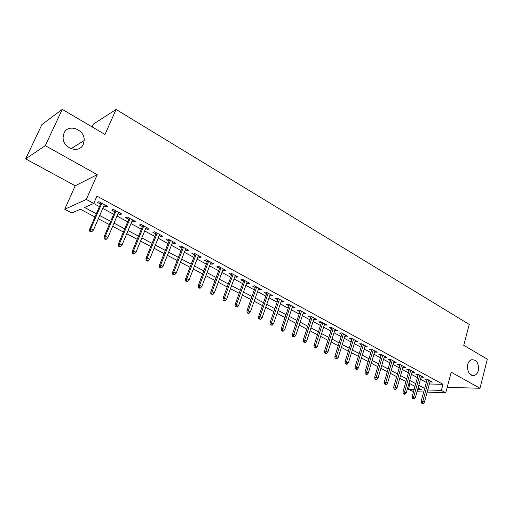 <?xml version="1.0" encoding="UTF-8"?>
<svg xmlns="http://www.w3.org/2000/svg" width="513" height="513" viewBox="0 0 513 513"><rect width="100%" height="100%" fill="white"/><g stroke="black" fill="none" stroke-linecap="round" stroke-linejoin="round"><path stroke-width="0.77" d="M83.305 144.249C79.547 154.047 62.746 148.629 63.093 137.51L63.99 133.181C68.114 123.069 85.184 129.507 84.158 140.568L83.305 144.249M478.302 370.546C477.629 372.983 476.41 374.586 474.647 375.349C469.369 375.625 467.061 372.002 467.715 364.48C468.375 362.133 469.542 360.568 471.216 359.786C476.564 359.356 478.924 362.941 478.302 370.546M94.956 216.954L80.387 209.24L71.807 212.966L64.715 209.246L86.312 199.448L93.738 203.443L84.53 207.444L96.354 213.735M75.212 185.783L97.233 174.651L45.272 145.654L62.272 109.372L41.938 124.531L25.65 158.876L75.212 185.783L64.715 209.246M92.154 126.929L93.443 124.069L116.098 109.461L469.254 324.44L463.739 345.294L487.35 359.164L479.976 388.258L451.216 372.207L445.733 392.766L427.156 392.112M413.529 391.637L408.431 389.354L414.119 389.54M410.015 383.737L408.431 389.354M45.272 145.654L25.65 158.876M447.176 387.353L479.976 388.258M103.876 205.873L105.973 207.002L107.557 206.354L98.932 201.692L97.374 202.366L100.542 204.071M118.086 213.543L120.08 214.62L121.703 214.004L113.245 209.432L111.648 210.067L114.758 211.747M132.033 221.071L133.925 222.097L135.592 221.52L127.295 217.031L125.653 217.627L128.718 219.282M145.718 228.465L147.52 229.433L149.225 228.888L141.075 224.482L139.395 225.047L142.415 226.682M159.158 235.717L160.864 236.64L162.608 236.127L154.605 231.799L152.887 232.331L155.862 233.941M172.355 242.841L173.971 243.713L175.747 243.233L167.892 238.987L166.135 239.481L169.066 241.065M185.308 249.837L186.835 250.658L188.649 250.209L180.935 246.041L179.146 246.509L182.032 248.068M198.031 256.705L199.48 257.488L201.32 257.064L193.741 252.967L191.92 253.403L194.767 254.942M210.535 263.451L211.895 264.189L213.767 263.797L206.329 259.77L204.469 260.181L207.278 261.694M222.815 270.082L224.098 270.774L226.002 270.415L218.685 266.459L216.8 266.837L219.57 268.331M234.877 276.597L236.089 277.251L238.019 276.917L230.831 273.025L228.92 273.378L231.645 274.853M246.74 282.996L247.875 283.612L249.831 283.304L242.771 279.482L240.828 279.809L243.515 281.259M258.398 289.294L259.456 289.864L261.444 289.582L254.499 285.831L252.531 286.126L255.185 287.556M269.857 295.475L270.851 296.014L272.858 295.757L266.029 292.064L264.041 292.339L266.651 293.75M281.124 301.561L282.047 302.061L284.08 301.824L277.366 298.194L275.353 298.444L277.931 299.836M292.198 307.543L293.064 308.005L295.116 307.794L288.518 304.228L286.478 304.453L289.024 305.825M303.1 313.424L303.895 313.853L305.966 313.667L299.477 310.153L297.418 310.359L299.925 311.712M313.815 319.208L314.552 319.605L316.643 319.439L310.262 315.989L308.178 316.168L310.66 317.502M324.357 324.902L327.147 325.12L320.869 321.722L318.765 321.882L321.209 323.203M334.733 330.5L337.483 330.712L331.302 327.365L329.179 327.506L331.597 328.807M344.941 336.009L347.654 336.207L341.568 332.918L339.433 333.04L341.818 334.322M354.983 341.434L357.664 341.626L351.674 338.388L349.52 338.484L351.873 339.753M364.871 346.769L367.513 346.948L361.62 343.761L359.446 343.845L361.774 345.095M374.605 352.027L377.209 352.194L371.412 349.058L369.219 349.122L371.515 350.36M384.186 357.195L386.757 357.362L381.05 354.271L378.844 354.316L381.108 355.535M393.618 362.293L396.158 362.447L390.534 359.401L388.315 359.427L390.553 360.639M402.91 367.308L405.417 367.449L399.877 364.454L397.646 364.467L399.858 365.66M412.061 372.246L414.536 372.38L409.079 369.431L406.835 369.424L409.021 370.604M421.077 377.113L423.514 377.241L418.14 374.336L415.883 374.31L418.044 375.478M429.381 383.993L442.995 384.314L96.938 196.12L93.738 203.443M93.635 203.488L99.439 206.611M102.78 208.406L113.687 214.274M117.015 216.063L127.666 221.789M130.988 223.578L141.389 229.17M144.698 230.953L154.862 236.416M158.164 238.192L168.084 243.528M171.38 245.297L181.076 250.511M184.353 252.274L193.831 257.372M197.101 259.129L206.361 264.112M209.625 265.862L218.673 270.729M221.924 272.48L230.767 277.238M234.011 278.976L242.662 283.631M245.887 285.369L254.345 289.916M257.564 291.647L265.83 296.091M269.036 297.816L277.129 302.17M280.322 303.888L288.235 308.14M291.422 309.852L299.156 314.014M302.33 315.719L309.903 319.791M313.065 321.491L320.478 325.479M323.626 327.172L330.872 331.071M334.014 332.757L341.107 336.573M344.236 338.253L351.181 341.991M354.297 343.665L361.094 347.32M364.198 348.987L370.854 352.572M373.945 354.233L380.46 357.734M383.538 359.395L389.918 362.826M392.99 364.474L399.236 367.834M402.288 369.475L408.406 372.765M411.452 374.407L417.441 377.626M420.48 379.254L426.348 382.409M429.952 381.903L432.363 382.025L427.072 379.165L424.802 379.126L426.931 380.274M97.233 174.651L86.312 199.448M442.995 384.314L441.36 390.412L445.733 392.766M62.272 109.372L104.979 134.464L116.098 109.461M417.588 389.649L421.417 389.771L418.05 387.995M414.998 386.379L408.976 383.185M405.911 381.569L399.762 378.312M396.69 376.683L390.406 373.361M387.321 371.726L380.909 368.328M377.805 366.686L371.258 363.217M368.148 361.575L361.453 358.029M358.33 356.375L351.495 352.758M348.359 351.097L341.376 347.404M338.227 345.736L331.09 341.959M327.935 340.286L320.638 336.425M317.47 334.745L310.019 330.802M306.838 329.115L299.22 325.088M296.027 323.395L288.235 319.272M285.036 317.579L277.071 313.36M273.859 311.66L265.715 307.351M262.489 305.645L254.166 301.234M250.928 299.521L242.418 295.013M239.167 293.295L230.459 288.691M227.201 286.959L218.294 282.246M215.024 280.515L205.912 275.693M202.629 273.955L193.305 269.017M190.015 267.279L180.473 262.226M177.171 260.476L167.405 255.307M164.089 253.557L154.099 248.266M150.771 246.503L140.543 241.091M137.208 239.321L126.73 233.781M123.389 232.011L112.661 226.329M109.307 224.553L98.316 218.737M423.706 391.99L417.005 391.759M427.746 389.976L441.36 390.412M99.708 215.518L110.673 221.353M114.021 223.129L124.723 228.824M128.058 230.6L138.51 236.16M141.838 237.929L152.047 243.361M155.362 245.124L165.333 250.434M168.642 252.191L178.383 257.372M181.685 259.129L191.202 264.189M194.491 265.939L203.789 270.89M207.066 272.634L216.159 277.469M219.423 279.207L228.311 283.933M231.568 285.664L240.257 290.287M243.495 292.012L251.992 296.527M255.224 298.252L263.528 302.67M266.754 304.382L274.878 308.704M278.084 310.41L286.03 314.636M289.229 316.341L297.001 320.471M300.188 322.17L307.794 326.217M310.968 327.903L318.406 331.86M321.568 333.546L328.852 337.419M332.001 339.093L339.125 342.883M342.267 344.556L349.238 348.263M352.367 349.924L359.19 353.56M362.306 355.214L368.988 358.767M372.092 360.421L378.632 363.903M381.723 365.545L388.129 368.95M391.214 370.591L397.479 373.926M400.55 375.561L406.687 378.825M409.746 380.454L415.761 383.653M418.807 385.269L424.693 388.405M430.369 380.947L430.086 381.98M421.539 376.17L421.25 377.209M412.574 371.322L412.279 372.367M403.475 366.404L403.18 367.449M394.24 361.409L393.933 362.46M384.859 356.33L384.545 357.394M375.33 351.181L375.009 352.245M365.654 345.948L365.333 347.019M355.83 340.632L355.496 341.709M345.845 335.233L345.505 336.316M335.701 329.744L335.355 330.834M325.389 324.171L325.037 325.268M314.911 318.502L314.552 319.605M304.267 312.744L303.895 313.853M293.442 306.889L293.064 308.005M282.432 300.939L282.047 302.061M271.242 294.885L270.851 296.014M259.86 288.729L259.456 289.864M248.286 282.464L247.875 283.612M236.506 276.097L236.089 277.251M224.527 269.62L224.098 270.774M212.337 263.022L211.895 264.189M199.929 256.314L199.48 257.488M187.296 249.478L186.835 250.658M174.439 242.527L173.971 243.713M161.345 235.448L160.864 236.64M148.013 228.234L147.52 229.433M134.432 220.891L133.925 222.097M120.593 213.408L120.08 214.62M106.499 205.784L105.973 207.002M427.22 379.242L421.141 401.32L422.776 401.397L428.65 380.018M422.334 403.167L421.423 403.122L423.225 403.628L422.334 403.167L422.776 401.397L424.386 402.237L430.234 380.877M421.141 401.32L421.423 403.122M423.225 403.628L424.386 402.237M418.332 374.439L412.138 396.639L413.76 396.709L419.749 375.202M413.311 398.492L412.407 398.454L413.318 398.922L414.222 398.96L413.311 398.492L413.76 396.709L415.395 397.556L421.365 376.074M412.138 396.639L412.407 398.454M414.222 398.96L415.395 397.556M409.316 369.559L402.987 391.887L404.61 391.945L410.721 370.322M404.161 393.747L403.256 393.708L404.18 394.189L405.078 394.221L404.161 393.747L404.61 391.945L406.264 392.811L412.356 371.207M402.987 391.887L403.256 393.708M405.078 394.221L406.264 392.811M400.159 364.608L393.702 387.065L395.311 387.11L401.551 365.359M394.863 388.925L393.971 388.892L394.901 389.38L395.799 389.405L394.863 388.925L395.311 387.11L396.998 387.988L403.212 366.256M393.702 387.065L393.971 388.892M395.799 389.405L396.998 387.988M390.861 359.581L384.275 382.166L385.872 382.204L392.24 360.325M385.423 384.025L384.532 384.006L386.372 384.519L385.423 384.025L385.872 382.204L387.584 383.089L393.926 361.235M384.275 382.166L384.532 384.006M386.372 384.519L387.584 383.089M381.422 354.477L374.695 377.19L376.285 377.215L382.788 355.214M375.83 379.056L374.952 379.043L375.914 379.543L376.798 379.556L375.83 379.056L376.285 377.215L378.023 378.119L384.5 356.137M374.695 377.19L374.952 379.043M376.798 379.556L378.023 378.119M371.835 349.289L364.974 372.137L366.545 372.149L373.182 350.02M366.09 374.009L365.218 373.996L367.071 374.516L366.09 374.009L366.545 372.149L368.308 373.066L374.926 350.956M364.974 372.137L365.218 373.996M367.071 374.516L368.308 373.066M362.101 344.024L355.092 367L356.657 367L363.428 344.742M356.195 368.873L355.329 368.873L356.323 369.392L357.195 369.392L356.195 368.873L356.657 367L358.446 367.936L365.198 345.698M355.092 367L355.329 368.873M357.195 369.392L358.446 367.936M352.207 338.67L345.05 361.787L346.602 361.774L353.521 339.382M346.147 363.666L345.281 363.666L346.294 364.192L347.154 364.185L346.147 363.666L346.602 361.774L348.423 362.723L355.317 340.356M345.05 361.787L345.281 363.666M347.154 364.185L348.423 362.723M342.158 333.238L334.848 356.484L336.387 356.458L343.454 333.937M335.925 358.369L335.072 358.375L336.098 358.914L336.958 358.901L335.925 358.369L336.387 356.458L338.24 357.42L345.275 334.925M334.848 356.484L335.072 358.375M336.958 358.901L338.24 357.42M331.943 327.717L324.485 351.104L326.005 351.059L333.226 328.403M325.543 352.982L324.697 353.002L325.742 353.547L326.595 353.528L325.543 352.982L326.005 351.059L327.89 352.04L335.079 329.41M324.485 351.104L324.697 353.002M326.595 353.528L327.89 352.04M321.568 322.1L313.943 345.627L315.457 345.57L322.824 322.786M314.995 347.513L314.155 347.538L316.059 348.064L314.995 347.513L315.457 345.57L317.367 346.564L324.71 323.799M313.943 345.627L314.155 347.538M316.059 348.064L317.367 346.564M311.019 316.399L303.234 340.061L304.735 339.991L312.263 317.066M304.267 341.947L303.433 341.985L305.35 342.511L304.267 341.947L304.735 339.991L306.678 341.004L314.174 318.105M303.234 340.061L303.433 341.985M305.35 342.511L306.678 341.004M300.297 310.602L292.346 334.405L293.827 334.322L301.522 311.256M293.359 336.297L292.538 336.342L293.635 336.906L294.462 336.861L293.359 336.297L293.827 334.322L295.802 335.348L303.465 312.314M292.346 334.405L292.538 336.342M294.462 336.861L295.802 335.348M289.403 304.703L281.278 328.653L282.74 328.551L290.602 305.35M282.272 330.545L281.457 330.596L282.573 331.174L283.388 331.122L282.272 330.545L282.74 328.551L284.747 329.596L292.577 306.421M281.278 328.653L281.457 330.596M283.388 331.122L284.747 329.596M278.322 298.713L270.018 322.805L271.467 322.69L279.495 299.348M270.992 324.697L270.191 324.761L272.134 325.287L270.992 324.697L271.467 322.69L273.506 323.748L281.509 300.432M270.018 322.805L270.191 324.761M272.134 325.287L273.506 323.748M267.049 292.615L258.565 316.854L259.995 316.72L268.203 293.237M259.527 318.753L258.732 318.823L260.681 319.349L259.527 318.753L259.995 316.72L262.072 317.803L270.248 294.347M258.565 316.854L258.732 318.823M260.681 319.349L262.072 317.803M255.589 286.414L246.913 310.801L248.33 310.654L256.718 287.03M247.856 312.699L247.074 312.783L248.247 313.392L249.029 313.308L247.856 312.699L248.33 310.654L250.44 311.75L258.796 288.152M246.913 310.801L247.074 312.783M249.029 313.308L250.44 311.75M243.931 280.111L235.063 304.645L236.455 304.478L245.034 280.707M235.986 306.543L235.21 306.633L237.179 307.165L235.986 306.543L236.455 304.478L238.609 305.594L247.151 281.855M235.063 304.645L235.21 306.633M237.179 307.165L238.609 305.594M232.068 273.698L223.008 298.38L224.38 298.194L233.146 274.282M223.905 300.278L223.142 300.381L225.124 300.913L223.905 300.278L224.38 298.194L226.566 299.336L235.3 275.443M223.008 298.38L223.142 300.381M225.124 300.913L226.566 299.336M220 267.17L210.734 292.006L212.087 291.801L221.052 267.735M211.606 293.904L210.856 294.02L212.85 294.545L211.606 293.904L212.087 291.801L214.312 292.961L223.245 268.921M210.734 292.006L210.856 294.02M212.85 294.545L214.312 292.961M207.72 260.527L198.242 285.517L199.57 285.292L208.74 261.079M199.095 287.415L198.358 287.536L199.615 288.191L200.359 288.069L199.095 287.415L199.57 285.292L201.84 286.472L210.971 262.284M198.242 285.517L198.358 287.536M200.359 288.069L201.84 286.472M195.222 253.768L185.526 278.912L186.835 278.662L196.21 254.301M186.354 280.81L185.629 280.944L186.912 281.611L187.636 281.477L186.354 280.81L186.835 278.662L189.143 279.867L198.48 255.532M185.526 278.912L185.629 280.944M187.636 281.477L189.143 279.867M182.493 246.888L172.586 272.185L173.862 271.916L183.455 247.407M173.381 274.083L172.669 274.231L174.689 274.763L173.381 274.083L173.862 271.916L176.215 273.14L185.77 248.658M172.586 272.185L172.669 274.231M174.689 274.763L176.215 273.14M169.54 239.879L159.402 265.336L160.652 265.048L170.47 240.379M160.171 267.235L159.479 267.395L160.806 268.081L161.505 267.927L160.171 267.235L160.652 265.048L163.051 266.292L172.823 241.655M159.402 265.336L159.479 267.395M161.505 267.927L163.051 266.292M156.35 232.742L145.974 258.36L147.199 258.045L157.241 233.229M146.718 260.258L146.038 260.431L147.391 261.13L148.071 260.963L146.718 260.258L147.199 258.045L149.642 259.315L159.639 234.524M145.974 258.36L146.038 260.431M148.071 260.963L149.642 259.315M142.909 225.476L132.296 251.255L133.495 250.915L143.768 225.938M133.008 253.153L132.341 253.332L133.726 254.05L134.393 253.871L133.008 253.153L133.495 250.915L135.983 252.21L146.211 227.259M132.296 251.255L132.341 253.332M134.393 253.871L135.983 252.21M129.225 218.076L118.362 244.008L119.529 243.656L130.046 218.519M119.042 245.913L118.394 246.105L119.798 246.836L120.452 246.638L119.042 245.913L119.529 243.656L122.062 244.97L132.534 219.865M118.362 244.008L118.394 246.105M120.452 246.638L122.062 244.97M115.278 210.529L104.158 236.634L105.3 236.249L116.066 210.958M104.812 238.532L104.177 238.737L105.614 239.481L106.249 239.276L104.812 238.532L105.3 236.249L107.877 237.59L118.599 212.331M104.158 236.634L104.177 238.737M106.249 239.276L107.877 237.59M101.074 202.847L89.685 229.112L90.795 228.702L101.818 203.251M90.307 231.01L89.692 231.235L91.154 231.991L91.769 231.767L90.307 231.01L90.795 228.702L93.424 230.074L104.402 204.649M89.685 229.112L89.692 231.235M91.769 231.767L93.424 230.074M474.647 375.349L471.633 375.317M84.158 140.568L70.948 148.712"/></g></svg>
